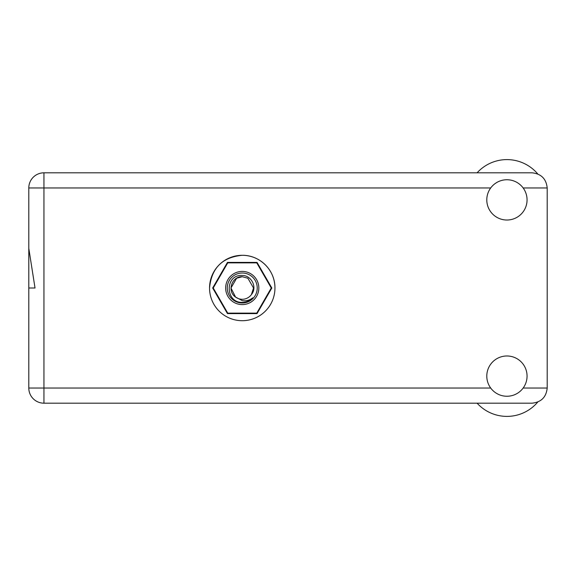 <?xml version="1.0" encoding="UTF-8"?>
<svg xmlns="http://www.w3.org/2000/svg" width="576" height="576" viewBox="0 0 576 576"><rect width="100%" height="100%" fill="white"/><g stroke="black" fill="none" stroke-linecap="round" stroke-linejoin="round"><path stroke-width="0.86" d="M271.829 288L257.04 262.39L227.462 262.39L212.674 288L227.462 313.61L257.04 313.61L271.829 288M28.8 187.963L43.942 187.963L43.942 172.814A15.142 15.142 0 0 0 28.8 187.963L28.8 248.378L35.028 288L28.8 288L28.8 217.764M274.954 288C275.177 270.194 259.942 255.06 242.251 255.298C222.365 257.184 211.464 268.085 209.549 288M477.101 172.814A40.277 40.277 0 0 1 537.71 173.909M506.923 396.252A20.138 20.138 0 0 0 527.062 376.121A20.138 20.138 0 0 0 506.923 355.982A20.138 20.138 0 0 0 486.792 376.121A20.138 20.138 0 0 0 506.923 396.252M506.923 220.018A20.138 20.138 0 0 0 527.062 199.879A20.138 20.138 0 0 0 506.923 179.748A20.138 20.138 0 0 0 486.792 199.879A20.138 20.138 0 0 0 506.923 220.018M242.251 255.298A32.702 32.702 0 0 0 209.549 288A32.702 32.702 0 0 0 242.251 320.702A32.702 32.702 0 0 0 274.954 288A32.702 32.702 0 0 0 242.251 255.298M43.942 172.814L532.058 172.814C541.188 173.779 546.235 178.826 547.2 187.963L547.2 388.037C546.235 397.174 541.188 402.221 532.058 403.186L43.942 403.186A15.142 15.142 0 0 1 28.8 388.037L28.8 288M537.71 402.091A40.277 40.277 0 0 1 477.101 403.186M242.251 304.596A16.596 16.596 0 0 1 225.655 288A16.596 16.596 0 0 1 242.251 271.404A16.596 16.596 0 0 1 258.84 288A16.596 16.596 0 0 1 242.251 304.596M242.251 302.983A14.983 14.983 0 0 1 227.268 288A14.983 14.983 0 0 1 242.251 273.017A14.983 14.983 0 0 1 257.234 288A14.983 14.983 0 0 1 242.251 302.983M236.614 278.237L242.251 276.725L236.614 278.237L230.976 288L235.555 297.072L230.976 288L236.614 278.237L242.251 276.725L236.614 278.237L230.976 288L235.555 297.072L242.251 300.636C246.132 301.226 249.631 300.29 252.749 297.842C249.962 300.708 246.571 302.22 242.575 302.386L242.251 302.378C225.029 302.904 224.698 274.27 242.251 275.45C251.503 275.335 257.602 287.453 251.402 294.588A11.275 11.275 0 0 1 235.555 297.072C226.742 291.254 231.811 276.149 242.251 276.725L247.889 278.237L253.526 288L251.402 294.588L253.526 288L247.889 278.237L242.251 276.725L247.889 278.237M235.555 297.072L230.976 288L236.614 278.237L242.251 276.725L247.889 278.237L253.526 288L251.402 294.588L253.526 288L247.889 278.237L242.251 276.725L247.889 278.237L253.526 288L251.402 294.588L253.526 288L247.889 278.237L242.251 276.725L236.614 278.237L230.976 288L235.555 297.072L230.976 288L236.614 278.237L241.438 276.754M271.246 287.964A28.994 28.994 0 0 1 271.246 288.036L256.781 313.092A28.994 28.994 0 0 1 256.716 313.128L227.786 313.128A28.994 28.994 0 0 1 227.722 313.092L213.25 288.036A28.994 28.994 0 0 1 213.25 287.964L227.722 262.908A28.994 28.994 0 0 1 227.786 262.872L256.716 262.872A28.994 28.994 0 0 1 256.781 262.908L271.246 287.964M490.694 187.963L43.942 187.963L43.942 403.186A15.142 15.142 0 0 1 28.8 388.037L490.694 388.037M523.152 388.037L547.2 388.037M547.2 187.963L523.152 187.963"/></g></svg>
